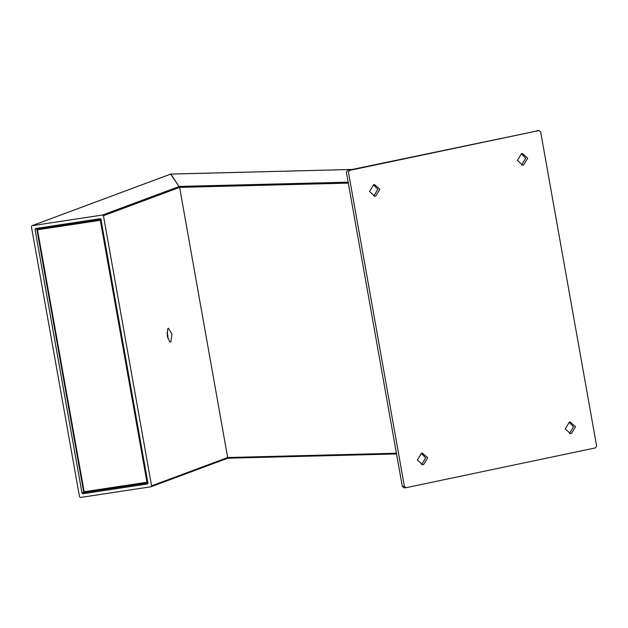 <?xml version="1.0" encoding="UTF-8"?>
<svg xmlns="http://www.w3.org/2000/svg" width="628" height="628" viewBox="0 0 628 628"><rect width="100%" height="100%" fill="white"/><g stroke="black" fill="none" stroke-linecap="round" stroke-linejoin="round"><path stroke-width="0.94" d="M87.59 492.007L82.92 493.741L82.001 493.043L35.042 229.416L35.67 228.49L100.048 218.74L100.959 219.439L147.925 483.058L147.58 483.89M166.954 332.605L167.817 335.109L167.817 338.304M396.425 453.251L227.729 457.514L151.568 485.852L150.948 486.779L80.431 497.462L79.52 496.764L31.4 226.63L32.02 225.695L170.62 174.137L179.616 187.38L227.783 458.197L179.616 187.38L170.847 174.097L171.939 174.223M147.447 483.953L82.92 493.741M348.14 182.167L179.373 186.43L102.537 215.019L103.447 215.718L179.616 187.38L348.305 183.117M151.568 485.852L103.447 215.718M171.994 334.229L168.39 328.201L167.723 328.805L167.252 335.996L169.678 341.703L170.855 342.032L171.994 334.229M227.799 458.205L396.551 453.942L227.807 458.197L150.948 486.779M170.439 174.184L31.879 225.735L102.537 215.019M540.653 131.88L596.6 445.959L595.415 447.897L405.924 487.72L404.408 486.378L348.462 172.308L349.647 170.369L538.887 130.569L540.653 131.88M517.362 160.415L521.523 153.632L522.394 153.53L527.708 158.24L523.548 165.023L522.684 165.125L517.362 160.415M369.523 191.509L373.684 184.726L374.547 184.624L379.869 189.334L375.709 196.117L374.838 196.219L369.523 191.509M417.345 460.018L421.506 453.235L422.377 453.133L427.699 457.843L423.539 464.626L422.668 464.728L417.345 460.018M565.192 428.924L569.353 422.142L570.216 422.04L575.538 426.75L571.378 433.532L570.514 433.634L565.192 428.924M405.924 487.72L403.859 487.775L402.336 486.433L346.389 172.355L347.582 170.416L537.819 130.789M521.648 165.038L525.644 158.295L521.358 153.672M373.801 196.132L377.797 189.389L373.519 184.765M421.631 464.642L425.627 457.898L421.349 453.275M569.478 433.548L573.474 426.805L569.188 422.181M227.729 457.514L227.783 458.197M170.847 174.097L352.025 169.482M40.412 227.956L37.641 228.89L37.507 229.809L100.307 220.295L101.022 219.133L38.167 228.655L100.566 218.85M37.641 228.89L100.433 219.376L101.344 220.075L100.307 220.295L146.968 482.233L84.168 491.748L37.507 229.809L37.013 229.817L37.641 228.89L36.974 229.848L83.634 491.787L84.584 492.462L147.368 482.948L146.968 482.233L148.004 482.014L147.384 482.948L84.584 492.462M38.834 228.011L35.042 229.416M83.964 492.313L82.001 493.043M404.408 486.378L402.336 486.433M37.507 229.809L37.013 229.817L83.673 491.763L84.168 491.748M147.98 482.759L147.384 482.948M537.066 130.593L539.138 130.538M352.088 169.474L171.232 174.042M37.986 228.71L37.452 228.945M148.082 482.736L147.486 482.924"/></g></svg>
